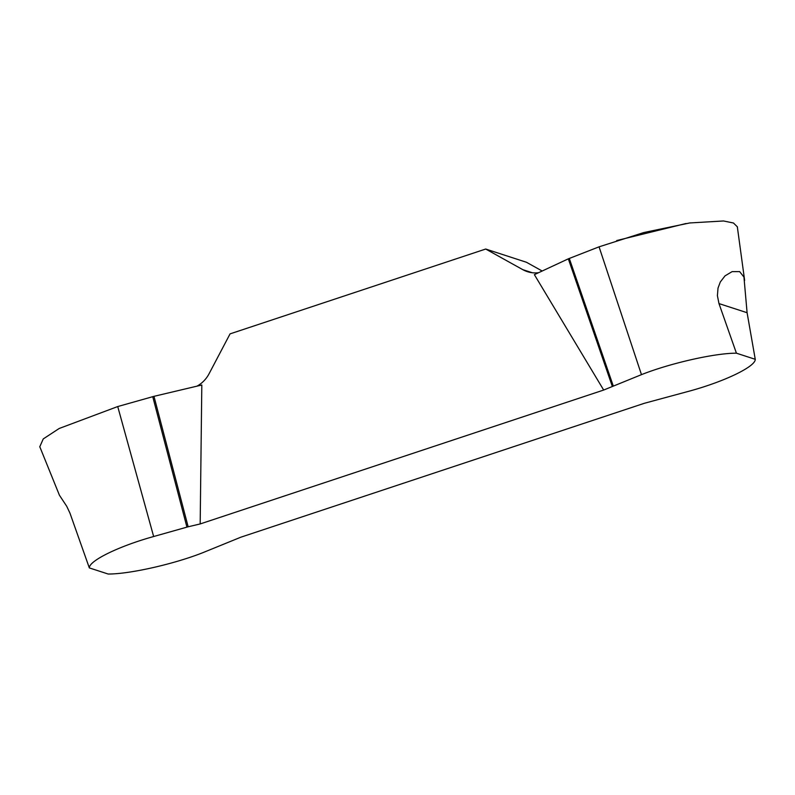 <?xml version="1.0" encoding="UTF-8"?>
<svg xmlns="http://www.w3.org/2000/svg" width="795" height="795" viewBox="0 0 795 795"><rect width="100%" height="100%" fill="white"/><g stroke="black" fill="none" stroke-linecap="round" stroke-linejoin="round"><path stroke-width="1.19" d="M39.75 446.83L43.248 438.92L59.208 428.475L117.73 406.553L153.654 536.526C118.962 546.145 88.951 560.793 89.338 567.918L108.17 574.03C129.684 574.129 174.393 563.993 203.113 552.575L240.915 537.172L644.407 403.274L690.934 390.693C725.626 381.063 755.628 366.416 755.25 359.3L736.418 353.189C714.904 353.089 670.195 363.226 641.476 374.644L603.673 390.047L534.379 274.653L568.326 258.832L599.062 246.828L643.841 232.537L689.732 222.958L723.53 220.97L733.487 223.017L737.432 226.913M117.73 406.553L153.972 396.337L188.157 526.787L200.181 523.945L603.673 390.047M188.157 526.787L153.654 536.526M39.78 446.72L59.426 495.225L66.73 506.296L69.95 513.113L89.338 567.918M718.978 303.591L717.408 295.72L718.014 288.098L720.31 281.977L725.02 275.875L732.106 271.632L739.658 271.622L743.951 277.077L747.091 312.713L718.978 303.591L736.418 353.189M755.25 359.3L747.091 312.713M153.972 396.337L201.811 385.019L200.181 523.945M196.941 386.171A29.286 27.457 -72 0 0 209.065 373.769L230.063 333.87L485.695 249.034L522.792 269.654A29.286 27.457 -72 0 0 527.363 271.651A29.286 27.457 -72 0 0 538.543 272.715M542.19 271.016L526.429 262.261L485.695 249.034M569.29 258.425L613.164 385.664M568.326 258.832L612.21 386.072M152.739 396.655L186.924 527.115M686.015 223.514L616.711 240.547M599.062 246.828L641.476 374.644M522.792 269.654L532.233 272.725M744.637 280.426L737.363 227.052"/></g></svg>
